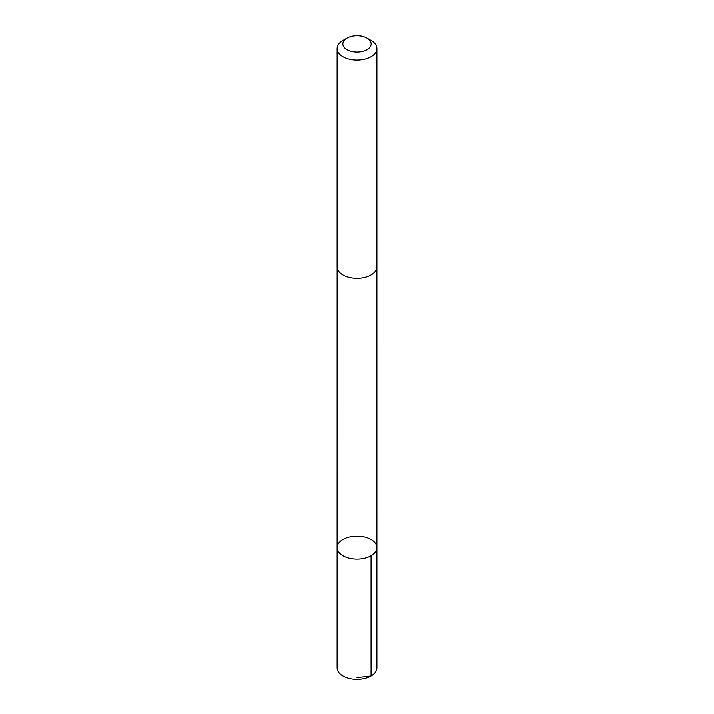 <?xml version="1.0" encoding="UTF-8"?>
<svg xmlns="http://www.w3.org/2000/svg" width="714" height="714" viewBox="0 0 714 714"><rect width="100%" height="100%" fill="white"/><g stroke="black" fill="none" stroke-linecap="round" stroke-linejoin="round"><path stroke-width="1.07" d="M369.879 538.936A19.894 11.486 180 0 1 376.894 547.692A19.894 11.486 180 0 1 357 559.169A19.894 11.486 180 0 1 337.106 547.692A19.894 11.486 180 0 1 348.655 537.267A19.894 11.486 180 0 1 369.879 538.936M337.106 667.876A19.894 11.486 0 0 0 344.112 676.622A19.894 11.486 0 0 0 365.345 678.3A19.894 11.486 0 0 0 376.894 667.876L376.894 547.692A19.894 11.486 180 0 1 357 559.169A19.894 11.486 180 0 1 337.106 547.692L337.106 667.876M346.995 38.092L342.934 40.439A19.894 11.486 0 0 0 337.106 48.561L337.106 266.858A19.894 11.486 0 0 0 344.112 275.604A19.894 11.486 0 0 0 365.345 277.282A19.894 11.486 0 0 0 376.894 266.858L376.894 48.561A19.894 11.486 0 0 0 371.066 40.439L367.005 38.092A14.146 8.166 0 0 0 346.995 38.092A14.146 8.166 0 0 0 347.834 50.096A14.146 8.166 0 0 0 367.398 49.409A14.146 8.166 0 0 0 367.005 38.092M337.106 48.561A19.894 11.486 0 0 0 344.112 57.307A19.894 11.486 0 0 0 365.345 58.985A19.894 11.486 0 0 0 376.894 48.561M357 677.631L371.066 675.997L371.066 555.804M337.115 267.206L337.106 547.692M376.885 267.206L376.894 547.692"/></g></svg>
